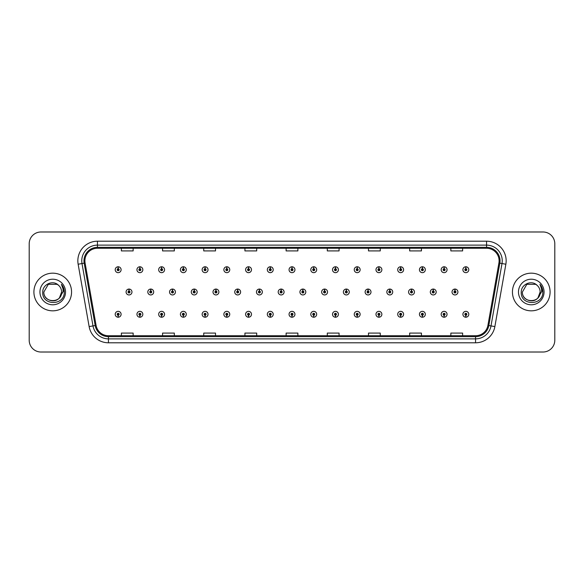 <?xml version="1.0" encoding="UTF-8"?>
<svg xmlns="http://www.w3.org/2000/svg" width="584" height="584" viewBox="0 0 584 584"><rect width="100%" height="100%" fill="white"/><g stroke="black" fill="none" stroke-linecap="round" stroke-linejoin="round"><path stroke-width="0.88" d="M139.846 315.258L139.758 317.221A2.942 2.942 0 0 0 140.021 317.221L139.934 315.258A0.978 0.978 0 0 0 140.868 314.28A0.978 0.978 0 0 0 139.89 313.301A0.978 0.978 0 0 0 138.912 314.28A0.978 0.978 0 0 0 139.846 315.258L139.875 314.674A0.394 0.394 0 0 1 139.496 314.28A0.394 0.394 0 0 1 139.89 313.885A0.394 0.394 0 0 1 140.284 314.28A0.394 0.394 0 0 1 139.905 314.674L139.934 315.258M161.578 315.258L161.491 317.221A2.942 2.942 0 0 0 161.746 317.221L161.666 315.258A0.978 0.978 0 0 0 162.6 314.28A0.978 0.978 0 0 0 161.622 313.301A0.978 0.978 0 0 0 160.637 314.28A0.978 0.978 0 0 0 161.578 315.258L161.6 314.674A0.394 0.394 0 0 1 161.228 314.28A0.394 0.394 0 0 1 161.622 313.885A0.394 0.394 0 0 1 162.009 314.28A0.394 0.394 0 0 1 161.637 314.674L161.666 315.258M183.31 315.258L183.223 317.221A2.942 2.942 0 0 0 183.478 317.221L183.391 315.258A0.978 0.978 0 0 0 184.332 314.28A0.978 0.978 0 0 0 183.347 313.301A0.978 0.978 0 0 0 182.369 314.28A0.978 0.978 0 0 0 183.31 315.258L183.332 314.674A0.394 0.394 0 0 1 182.96 314.28A0.394 0.394 0 0 1 183.347 313.885A0.394 0.394 0 0 1 183.741 314.28A0.394 0.394 0 0 1 183.369 314.674L183.391 315.258M205.035 315.258L204.955 317.221A2.942 2.942 0 0 0 205.21 317.221L205.123 315.258A0.978 0.978 0 0 0 206.057 314.28A0.978 0.978 0 0 0 205.079 313.301A0.978 0.978 0 0 0 204.101 314.28A0.978 0.978 0 0 0 205.035 315.258L205.064 314.674A0.394 0.394 0 0 1 204.685 314.28A0.394 0.394 0 0 1 205.079 313.885A0.394 0.394 0 0 1 205.473 314.28A0.394 0.394 0 0 1 205.093 314.674L205.123 315.258M226.767 315.258L226.68 317.221A2.942 2.942 0 0 0 226.935 317.221L226.855 315.258A0.978 0.978 0 0 0 227.789 314.28A0.978 0.978 0 0 0 226.811 313.301A0.978 0.978 0 0 0 225.833 314.28A0.978 0.978 0 0 0 226.767 315.258L226.796 314.674A0.394 0.394 0 0 1 226.417 314.28A0.394 0.394 0 0 1 226.811 313.885A0.394 0.394 0 0 1 227.205 314.28A0.394 0.394 0 0 1 226.826 314.674L226.855 315.258M248.499 315.258L248.412 317.221A2.942 2.942 0 0 0 248.667 317.221L248.58 315.258A0.978 0.978 0 0 0 249.521 314.28A0.978 0.978 0 0 0 248.543 313.301A0.978 0.978 0 0 0 247.558 314.28A0.978 0.978 0 0 0 248.499 315.258L248.521 314.674A0.394 0.394 0 0 1 248.149 314.28A0.394 0.394 0 0 1 248.543 313.885A0.394 0.394 0 0 1 248.93 314.28A0.394 0.394 0 0 1 248.558 314.674L248.58 315.258M270.224 315.258L270.144 317.221A2.942 2.942 0 0 0 270.399 317.221L270.312 315.258A0.978 0.978 0 0 0 271.253 314.28A0.978 0.978 0 0 0 270.268 313.301A0.978 0.978 0 0 0 269.29 314.28A0.978 0.978 0 0 0 270.224 315.258L270.253 314.674A0.394 0.394 0 0 1 269.881 314.28A0.394 0.394 0 0 1 270.268 313.885A0.394 0.394 0 0 1 270.662 314.28A0.394 0.394 0 0 1 270.29 314.674L270.312 315.258M291.956 315.258L291.869 317.221A2.942 2.942 0 0 0 292.131 317.221L292.044 315.258A0.978 0.978 0 0 0 292.978 314.28A0.978 0.978 0 0 0 292 313.301A0.978 0.978 0 0 0 291.022 314.28A0.978 0.978 0 0 0 291.956 315.258L291.985 314.674A0.394 0.394 0 0 1 291.606 314.28A0.394 0.394 0 0 1 292 313.885A0.394 0.394 0 0 1 292.394 314.28A0.394 0.394 0 0 1 292.015 314.674L292.044 315.258M313.688 315.258L313.601 317.221A2.942 2.942 0 0 0 313.856 317.221L313.776 315.258A0.978 0.978 0 0 0 314.71 314.28A0.978 0.978 0 0 0 313.732 313.301A0.978 0.978 0 0 0 312.747 314.28A0.978 0.978 0 0 0 313.688 315.258L313.71 314.674A0.394 0.394 0 0 1 313.338 314.28A0.394 0.394 0 0 1 313.732 313.885A0.394 0.394 0 0 1 314.119 314.28A0.394 0.394 0 0 1 313.747 314.674L313.776 315.258M335.42 315.258L335.333 317.221A2.942 2.942 0 0 0 335.588 317.221L335.501 315.258A0.978 0.978 0 0 0 336.442 314.28A0.978 0.978 0 0 0 335.457 313.301A0.978 0.978 0 0 0 334.479 314.28A0.978 0.978 0 0 0 335.42 315.258L335.442 314.674A0.394 0.394 0 0 1 335.07 314.28A0.394 0.394 0 0 1 335.457 313.885A0.394 0.394 0 0 1 335.851 314.28A0.394 0.394 0 0 1 335.479 314.674L335.501 315.258M357.145 315.258L357.065 317.221A2.942 2.942 0 0 0 357.32 317.221L357.233 315.258A0.978 0.978 0 0 0 358.167 314.28A0.978 0.978 0 0 0 357.189 313.301A0.978 0.978 0 0 0 356.211 314.28A0.978 0.978 0 0 0 357.145 315.258L357.174 314.674A0.394 0.394 0 0 1 356.795 314.28A0.394 0.394 0 0 1 357.189 313.885A0.394 0.394 0 0 1 357.583 314.28A0.394 0.394 0 0 1 357.204 314.674L357.233 315.258M378.877 315.258L378.79 317.221A2.942 2.942 0 0 0 379.045 317.221L378.965 315.258A0.978 0.978 0 0 0 379.899 314.28A0.978 0.978 0 0 0 378.921 313.301A0.978 0.978 0 0 0 377.943 314.28A0.978 0.978 0 0 0 378.877 315.258L378.906 314.674A0.394 0.394 0 0 1 378.527 314.28A0.394 0.394 0 0 1 378.921 313.885A0.394 0.394 0 0 1 379.315 314.28A0.394 0.394 0 0 1 378.936 314.674L378.965 315.258M400.609 315.258L400.522 317.221A2.942 2.942 0 0 0 400.777 317.221L400.69 315.258A0.978 0.978 0 0 0 401.631 314.28A0.978 0.978 0 0 0 400.653 313.301A0.978 0.978 0 0 0 399.668 314.28A0.978 0.978 0 0 0 400.609 315.258L400.631 314.674A0.394 0.394 0 0 1 400.259 314.28A0.394 0.394 0 0 1 400.653 313.885A0.394 0.394 0 0 1 401.04 314.28A0.394 0.394 0 0 1 400.668 314.674L400.69 315.258M422.334 315.258L422.254 317.221A2.942 2.942 0 0 0 422.509 317.221L422.422 315.258A0.978 0.978 0 0 0 423.364 314.28A0.978 0.978 0 0 0 422.378 313.301A0.978 0.978 0 0 0 421.4 314.28A0.978 0.978 0 0 0 422.334 315.258L422.363 314.674A0.394 0.394 0 0 1 421.991 314.28A0.394 0.394 0 0 1 422.378 313.885A0.394 0.394 0 0 1 422.772 314.28A0.394 0.394 0 0 1 422.4 314.674L422.422 315.258M444.066 315.258L443.979 317.221A2.942 2.942 0 0 0 444.241 317.221L444.154 315.258A0.978 0.978 0 0 0 445.088 314.28A0.978 0.978 0 0 0 444.11 313.301A0.978 0.978 0 0 0 443.132 314.28A0.978 0.978 0 0 0 444.066 315.258L444.096 314.674A0.394 0.394 0 0 1 443.716 314.28A0.394 0.394 0 0 1 444.11 313.885A0.394 0.394 0 0 1 444.504 314.28A0.394 0.394 0 0 1 444.125 314.674L444.154 315.258M465.798 315.258L465.711 317.221A2.942 2.942 0 0 0 465.966 317.221L465.886 315.258A0.978 0.978 0 0 0 466.82 314.28A0.978 0.978 0 0 0 465.842 313.301A0.978 0.978 0 0 0 464.857 314.28A0.978 0.978 0 0 0 465.798 315.258L465.82 314.674A0.394 0.394 0 0 1 465.448 314.28A0.394 0.394 0 0 1 465.842 313.885A0.394 0.394 0 0 1 466.229 314.28A0.394 0.394 0 0 1 465.857 314.674L465.886 315.258M118.114 315.258L118.034 317.221A2.942 2.942 0 0 0 118.289 317.221L118.202 315.258A0.978 0.978 0 0 0 119.143 314.28A0.978 0.978 0 0 0 118.158 313.301A0.978 0.978 0 0 0 117.18 314.28A0.978 0.978 0 0 0 118.114 315.258L118.143 314.674A0.394 0.394 0 0 1 117.771 314.28A0.394 0.394 0 0 1 118.158 313.885A0.394 0.394 0 0 1 118.552 314.28A0.394 0.394 0 0 1 118.18 314.674L118.202 315.258M150.796 291.022L150.884 289.058A2.942 2.942 0 0 0 150.628 289.058L150.708 291.022A0.978 0.978 0 0 0 149.774 292A0.978 0.978 0 0 0 150.752 292.978A0.978 0.978 0 0 0 151.738 292A0.978 0.978 0 0 0 150.796 291.022L150.774 291.606A0.394 0.394 0 0 1 151.147 292A0.394 0.394 0 0 1 150.752 292.394A0.394 0.394 0 0 1 150.365 292A0.394 0.394 0 0 1 150.738 291.606L150.708 291.022M172.528 291.022L172.616 289.058A2.942 2.942 0 0 0 172.353 289.058L172.441 291.022A0.978 0.978 0 0 0 171.506 292A0.978 0.978 0 0 0 172.484 292.978A0.978 0.978 0 0 0 173.463 292A0.978 0.978 0 0 0 172.528 291.022L172.499 291.606A0.394 0.394 0 0 1 172.879 292A0.394 0.394 0 0 1 172.484 292.394A0.394 0.394 0 0 1 172.09 292A0.394 0.394 0 0 1 172.47 291.606L172.441 291.022M194.26 291.022L194.341 289.058A2.942 2.942 0 0 0 194.085 289.058L194.173 291.022A0.978 0.978 0 0 0 193.231 292A0.978 0.978 0 0 0 194.216 292.978A0.978 0.978 0 0 0 195.195 292A0.978 0.978 0 0 0 194.26 291.022L194.231 291.606A0.394 0.394 0 0 1 194.611 292A0.394 0.394 0 0 1 194.216 292.394A0.394 0.394 0 0 1 193.822 292A0.394 0.394 0 0 1 194.195 291.606L194.173 291.022M215.985 291.022L216.073 289.058A2.942 2.942 0 0 0 215.817 289.058L215.905 291.022A0.978 0.978 0 0 0 214.963 292A0.978 0.978 0 0 0 215.941 292.978A0.978 0.978 0 0 0 216.927 292A0.978 0.978 0 0 0 215.985 291.022L215.963 291.606A0.394 0.394 0 0 1 216.336 292A0.394 0.394 0 0 1 215.941 292.394A0.394 0.394 0 0 1 215.554 292A0.394 0.394 0 0 1 215.927 291.606L215.905 291.022M237.717 291.022L237.805 289.058A2.942 2.942 0 0 0 237.549 289.058L237.63 291.022A0.978 0.978 0 0 0 236.695 292A0.978 0.978 0 0 0 237.673 292.978A0.978 0.978 0 0 0 238.659 292A0.978 0.978 0 0 0 237.717 291.022L237.695 291.606A0.394 0.394 0 0 1 238.068 292A0.394 0.394 0 0 1 237.673 292.394A0.394 0.394 0 0 1 237.279 292A0.394 0.394 0 0 1 237.659 291.606L237.63 291.022M259.449 291.022L259.537 289.058A2.942 2.942 0 0 0 259.274 289.058L259.362 291.022A0.978 0.978 0 0 0 258.427 292A0.978 0.978 0 0 0 259.406 292.978A0.978 0.978 0 0 0 260.384 292A0.978 0.978 0 0 0 259.449 291.022L259.42 291.606A0.394 0.394 0 0 1 259.8 292A0.394 0.394 0 0 1 259.406 292.394A0.394 0.394 0 0 1 259.011 292A0.394 0.394 0 0 1 259.391 291.606L259.362 291.022M281.181 291.022L281.262 289.058A2.942 2.942 0 0 0 281.006 289.058L281.094 291.022A0.978 0.978 0 0 0 280.152 292A0.978 0.978 0 0 0 281.138 292.978A0.978 0.978 0 0 0 282.116 292A0.978 0.978 0 0 0 281.181 291.022L281.152 291.606A0.394 0.394 0 0 1 281.524 292A0.394 0.394 0 0 1 281.138 292.394A0.394 0.394 0 0 1 280.743 292A0.394 0.394 0 0 1 281.116 291.606L281.094 291.022M302.906 291.022L302.994 289.058A2.942 2.942 0 0 0 302.738 289.058L302.819 291.022A0.978 0.978 0 0 0 301.884 292A0.978 0.978 0 0 0 302.862 292.978A0.978 0.978 0 0 0 303.848 292A0.978 0.978 0 0 0 302.906 291.022L302.884 291.606A0.394 0.394 0 0 1 303.257 292A0.394 0.394 0 0 1 302.862 292.394A0.394 0.394 0 0 1 302.476 292A0.394 0.394 0 0 1 302.848 291.606L302.819 291.022M324.638 291.022L324.726 289.058A2.942 2.942 0 0 0 324.463 289.058L324.551 291.022A0.978 0.978 0 0 0 323.616 292A0.978 0.978 0 0 0 324.594 292.978A0.978 0.978 0 0 0 325.573 292A0.978 0.978 0 0 0 324.638 291.022L324.609 291.606A0.394 0.394 0 0 1 324.989 292A0.394 0.394 0 0 1 324.594 292.394A0.394 0.394 0 0 1 324.2 292A0.394 0.394 0 0 1 324.58 291.606L324.551 291.022M346.37 291.022L346.451 289.058A2.942 2.942 0 0 0 346.195 289.058L346.283 291.022A0.978 0.978 0 0 0 345.341 292A0.978 0.978 0 0 0 346.327 292.978A0.978 0.978 0 0 0 347.305 292A0.978 0.978 0 0 0 346.37 291.022L346.341 291.606A0.394 0.394 0 0 1 346.721 292A0.394 0.394 0 0 1 346.327 292.394A0.394 0.394 0 0 1 345.932 292A0.394 0.394 0 0 1 346.305 291.606L346.283 291.022M368.095 291.022L368.183 289.058A2.942 2.942 0 0 0 367.927 289.058L368.015 291.022A0.978 0.978 0 0 0 367.073 292A0.978 0.978 0 0 0 368.059 292.978A0.978 0.978 0 0 0 369.037 292A0.978 0.978 0 0 0 368.095 291.022L368.073 291.606A0.394 0.394 0 0 1 368.446 292A0.394 0.394 0 0 1 368.059 292.394A0.394 0.394 0 0 1 367.664 292A0.394 0.394 0 0 1 368.037 291.606L368.015 291.022M389.827 291.022L389.915 289.058A2.942 2.942 0 0 0 389.659 289.058L389.74 291.022A0.978 0.978 0 0 0 388.805 292A0.978 0.978 0 0 0 389.784 292.978A0.978 0.978 0 0 0 390.769 292A0.978 0.978 0 0 0 389.827 291.022L389.805 291.606A0.394 0.394 0 0 1 390.178 292A0.394 0.394 0 0 1 389.784 292.394A0.394 0.394 0 0 1 389.389 292A0.394 0.394 0 0 1 389.769 291.606L389.74 291.022M411.559 291.022L411.647 289.058A2.942 2.942 0 0 0 411.384 289.058L411.472 291.022A0.978 0.978 0 0 0 410.537 292A0.978 0.978 0 0 0 411.516 292.978A0.978 0.978 0 0 0 412.494 292A0.978 0.978 0 0 0 411.559 291.022L411.53 291.606A0.394 0.394 0 0 1 411.91 292A0.394 0.394 0 0 1 411.516 292.394A0.394 0.394 0 0 1 411.121 292A0.394 0.394 0 0 1 411.501 291.606L411.472 291.022M433.291 291.022L433.372 289.058A2.942 2.942 0 0 0 433.116 289.058L433.204 291.022A0.978 0.978 0 0 0 432.262 292A0.978 0.978 0 0 0 433.248 292.978A0.978 0.978 0 0 0 434.226 292A0.978 0.978 0 0 0 433.291 291.022L433.262 291.606A0.394 0.394 0 0 1 433.635 292A0.394 0.394 0 0 1 433.248 292.394A0.394 0.394 0 0 1 432.853 292A0.394 0.394 0 0 1 433.226 291.606L433.204 291.022M455.016 291.022L455.104 289.058A2.942 2.942 0 0 0 454.848 289.058L454.936 291.022A0.978 0.978 0 0 0 453.994 292A0.978 0.978 0 0 0 454.972 292.978A0.978 0.978 0 0 0 455.958 292A0.978 0.978 0 0 0 455.016 291.022L454.994 291.606A0.394 0.394 0 0 1 455.367 292A0.394 0.394 0 0 1 454.972 292.394A0.394 0.394 0 0 1 454.586 292A0.394 0.394 0 0 1 454.958 291.606L454.936 291.022M129.064 291.022L129.152 289.058A2.942 2.942 0 0 0 128.896 289.058L128.984 291.022A0.978 0.978 0 0 0 128.042 292A0.978 0.978 0 0 0 129.028 292.978A0.978 0.978 0 0 0 130.006 292A0.978 0.978 0 0 0 129.064 291.022L129.042 291.606A0.394 0.394 0 0 1 129.414 292A0.394 0.394 0 0 1 129.028 292.394A0.394 0.394 0 0 1 128.633 292A0.394 0.394 0 0 1 129.006 291.606L128.984 291.022M139.934 268.742L140.021 266.779A2.942 2.942 0 0 0 139.758 266.779L139.846 268.742A0.978 0.978 0 0 0 138.912 269.72A0.978 0.978 0 0 0 139.89 270.699A0.978 0.978 0 0 0 140.868 269.72A0.978 0.978 0 0 0 139.934 268.742L139.905 269.326A0.394 0.394 0 0 1 140.284 269.72A0.394 0.394 0 0 1 139.89 270.115A0.394 0.394 0 0 1 139.496 269.72A0.394 0.394 0 0 1 139.875 269.326L139.846 268.742M161.666 268.742L161.746 266.779A2.942 2.942 0 0 0 161.491 266.779L161.578 268.742A0.978 0.978 0 0 0 160.637 269.72A0.978 0.978 0 0 0 161.622 270.699A0.978 0.978 0 0 0 162.6 269.72A0.978 0.978 0 0 0 161.666 268.742L161.637 269.326A0.394 0.394 0 0 1 162.009 269.72A0.394 0.394 0 0 1 161.622 270.115A0.394 0.394 0 0 1 161.228 269.72A0.394 0.394 0 0 1 161.6 269.326L161.578 268.742M183.391 268.742L183.478 266.779A2.942 2.942 0 0 0 183.223 266.779L183.31 268.742A0.978 0.978 0 0 0 182.369 269.72A0.978 0.978 0 0 0 183.347 270.699A0.978 0.978 0 0 0 184.332 269.72A0.978 0.978 0 0 0 183.391 268.742L183.369 269.326A0.394 0.394 0 0 1 183.741 269.72A0.394 0.394 0 0 1 183.347 270.115A0.394 0.394 0 0 1 182.96 269.72A0.394 0.394 0 0 1 183.332 269.326L183.31 268.742M205.123 268.742L205.21 266.779A2.942 2.942 0 0 0 204.955 266.779L205.035 268.742A0.978 0.978 0 0 0 204.101 269.72A0.978 0.978 0 0 0 205.079 270.699A0.978 0.978 0 0 0 206.057 269.72A0.978 0.978 0 0 0 205.123 268.742L205.093 269.326A0.394 0.394 0 0 1 205.473 269.72A0.394 0.394 0 0 1 205.079 270.115A0.394 0.394 0 0 1 204.685 269.72A0.394 0.394 0 0 1 205.064 269.326L205.035 268.742M226.855 268.742L226.935 266.779A2.942 2.942 0 0 0 226.68 266.779L226.767 268.742A0.978 0.978 0 0 0 225.833 269.72A0.978 0.978 0 0 0 226.811 270.699A0.978 0.978 0 0 0 227.789 269.72A0.978 0.978 0 0 0 226.855 268.742L226.826 269.326A0.394 0.394 0 0 1 227.205 269.72A0.394 0.394 0 0 1 226.811 270.115A0.394 0.394 0 0 1 226.417 269.72A0.394 0.394 0 0 1 226.796 269.326L226.767 268.742M248.58 268.742L248.667 266.779A2.942 2.942 0 0 0 248.412 266.779L248.499 268.742A0.978 0.978 0 0 0 247.558 269.72A0.978 0.978 0 0 0 248.543 270.699A0.978 0.978 0 0 0 249.521 269.72A0.978 0.978 0 0 0 248.58 268.742L248.558 269.326A0.394 0.394 0 0 1 248.93 269.72A0.394 0.394 0 0 1 248.543 270.115A0.394 0.394 0 0 1 248.149 269.72A0.394 0.394 0 0 1 248.521 269.326L248.499 268.742M270.312 268.742L270.399 266.779A2.942 2.942 0 0 0 270.144 266.779L270.224 268.742A0.978 0.978 0 0 0 269.29 269.72A0.978 0.978 0 0 0 270.268 270.699A0.978 0.978 0 0 0 271.253 269.72A0.978 0.978 0 0 0 270.312 268.742L270.29 269.326A0.394 0.394 0 0 1 270.662 269.72A0.394 0.394 0 0 1 270.268 270.115A0.394 0.394 0 0 1 269.881 269.72A0.394 0.394 0 0 1 270.253 269.326L270.224 268.742M292.044 268.742L292.131 266.779A2.942 2.942 0 0 0 291.869 266.779L291.956 268.742A0.978 0.978 0 0 0 291.022 269.72A0.978 0.978 0 0 0 292 270.699A0.978 0.978 0 0 0 292.978 269.72A0.978 0.978 0 0 0 292.044 268.742L292.015 269.326A0.394 0.394 0 0 1 292.394 269.72A0.394 0.394 0 0 1 292 270.115A0.394 0.394 0 0 1 291.606 269.72A0.394 0.394 0 0 1 291.985 269.326L291.956 268.742M313.776 268.742L313.856 266.779A2.942 2.942 0 0 0 313.601 266.779L313.688 268.742A0.978 0.978 0 0 0 312.747 269.72A0.978 0.978 0 0 0 313.732 270.699A0.978 0.978 0 0 0 314.71 269.72A0.978 0.978 0 0 0 313.776 268.742L313.747 269.326A0.394 0.394 0 0 1 314.119 269.72A0.394 0.394 0 0 1 313.732 270.115A0.394 0.394 0 0 1 313.338 269.72A0.394 0.394 0 0 1 313.71 269.326L313.688 268.742M335.501 268.742L335.588 266.779A2.942 2.942 0 0 0 335.333 266.779L335.42 268.742A0.978 0.978 0 0 0 334.479 269.72A0.978 0.978 0 0 0 335.457 270.699A0.978 0.978 0 0 0 336.442 269.72A0.978 0.978 0 0 0 335.501 268.742L335.479 269.326A0.394 0.394 0 0 1 335.851 269.72A0.394 0.394 0 0 1 335.457 270.115A0.394 0.394 0 0 1 335.07 269.72A0.394 0.394 0 0 1 335.442 269.326L335.42 268.742M357.233 268.742L357.32 266.779A2.942 2.942 0 0 0 357.065 266.779L357.145 268.742A0.978 0.978 0 0 0 356.211 269.72A0.978 0.978 0 0 0 357.189 270.699A0.978 0.978 0 0 0 358.167 269.72A0.978 0.978 0 0 0 357.233 268.742L357.204 269.326A0.394 0.394 0 0 1 357.583 269.72A0.394 0.394 0 0 1 357.189 270.115A0.394 0.394 0 0 1 356.795 269.72A0.394 0.394 0 0 1 357.174 269.326L357.145 268.742M378.965 268.742L379.045 266.779A2.942 2.942 0 0 0 378.79 266.779L378.877 268.742A0.978 0.978 0 0 0 377.943 269.72A0.978 0.978 0 0 0 378.921 270.699A0.978 0.978 0 0 0 379.899 269.72A0.978 0.978 0 0 0 378.965 268.742L378.936 269.326A0.394 0.394 0 0 1 379.315 269.72A0.394 0.394 0 0 1 378.921 270.115A0.394 0.394 0 0 1 378.527 269.72A0.394 0.394 0 0 1 378.906 269.326L378.877 268.742M400.69 268.742L400.777 266.779A2.942 2.942 0 0 0 400.522 266.779L400.609 268.742A0.978 0.978 0 0 0 399.668 269.72A0.978 0.978 0 0 0 400.653 270.699A0.978 0.978 0 0 0 401.631 269.72A0.978 0.978 0 0 0 400.69 268.742L400.668 269.326A0.394 0.394 0 0 1 401.04 269.72A0.394 0.394 0 0 1 400.653 270.115A0.394 0.394 0 0 1 400.259 269.72A0.394 0.394 0 0 1 400.631 269.326L400.609 268.742M422.422 268.742L422.509 266.779A2.942 2.942 0 0 0 422.254 266.779L422.334 268.742A0.978 0.978 0 0 0 421.4 269.72A0.978 0.978 0 0 0 422.378 270.699A0.978 0.978 0 0 0 423.364 269.72A0.978 0.978 0 0 0 422.422 268.742L422.4 269.326A0.394 0.394 0 0 1 422.772 269.72A0.394 0.394 0 0 1 422.378 270.115A0.394 0.394 0 0 1 421.991 269.72A0.394 0.394 0 0 1 422.363 269.326L422.334 268.742M444.154 268.742L444.241 266.779A2.942 2.942 0 0 0 443.979 266.779L444.066 268.742A0.978 0.978 0 0 0 443.132 269.72A0.978 0.978 0 0 0 444.11 270.699A0.978 0.978 0 0 0 445.088 269.72A0.978 0.978 0 0 0 444.154 268.742L444.125 269.326A0.394 0.394 0 0 1 444.504 269.72A0.394 0.394 0 0 1 444.11 270.115A0.394 0.394 0 0 1 443.716 269.72A0.394 0.394 0 0 1 444.096 269.326L444.066 268.742M465.886 268.742L465.966 266.779A2.942 2.942 0 0 0 465.711 266.779L465.798 268.742A0.978 0.978 0 0 0 464.857 269.72A0.978 0.978 0 0 0 465.842 270.699A0.978 0.978 0 0 0 466.82 269.72A0.978 0.978 0 0 0 465.886 268.742L465.857 269.326A0.394 0.394 0 0 1 466.229 269.72A0.394 0.394 0 0 1 465.842 270.115A0.394 0.394 0 0 1 465.448 269.72A0.394 0.394 0 0 1 465.82 269.326L465.798 268.742M118.202 268.742L118.289 266.779A2.942 2.942 0 0 0 118.034 266.779L118.114 268.742A0.978 0.978 0 0 0 117.18 269.72A0.978 0.978 0 0 0 118.158 270.699A0.978 0.978 0 0 0 119.143 269.72A0.978 0.978 0 0 0 118.202 268.742L118.18 269.326A0.394 0.394 0 0 1 118.552 269.72A0.394 0.394 0 0 1 118.158 270.115A0.394 0.394 0 0 1 117.771 269.72A0.394 0.394 0 0 1 118.143 269.326L118.114 268.742M33.909 292A18.827 18.827 0 0 0 52.735 310.827A18.827 18.827 0 0 0 71.562 292A18.827 18.827 0 0 0 52.735 273.173A18.827 18.827 0 0 0 33.909 292A18.827 18.827 0 0 0 52.735 310.827A18.827 18.827 0 0 0 71.562 292A18.827 18.827 0 0 0 52.735 273.173A18.827 18.827 0 0 0 33.909 292M512.438 292A18.827 18.827 0 0 0 531.265 310.827A18.827 18.827 0 0 0 550.091 292A18.827 18.827 0 0 0 531.265 273.173A18.827 18.827 0 0 0 512.438 292A18.827 18.827 0 0 0 531.265 310.827A18.827 18.827 0 0 0 550.091 292A18.827 18.827 0 0 0 531.265 273.173A18.827 18.827 0 0 0 512.438 292M84.899 260.814A12.549 12.549 0 0 1 97.448 248.266L486.552 248.266A12.549 12.549 0 0 1 498.911 262.997L487.917 325.361A12.549 12.549 0 0 1 475.551 335.734L108.449 335.734A12.549 12.549 0 0 1 96.083 325.361L85.089 262.997A12.549 12.549 0 0 1 84.899 260.814M83.972 260.814A13.476 13.476 0 0 0 84.176 263.158L95.177 325.522A13.476 13.476 0 0 0 108.449 336.661L475.551 336.661A13.476 13.476 0 0 0 488.823 325.522L499.824 263.158A13.476 13.476 0 0 0 486.552 247.339L97.448 247.339A13.476 13.476 0 0 0 83.972 260.814M78.139 264.224A19.615 19.615 0 0 1 97.448 241.207L486.552 241.207A19.615 19.615 0 0 1 505.861 264.224L494.867 326.587A19.615 19.615 0 0 1 475.551 342.793L108.449 342.793A19.615 19.615 0 0 1 89.133 326.587L78.139 264.224L82.001 263.545A15.688 15.688 0 0 1 97.448 245.127L486.552 245.127A15.688 15.688 0 0 1 501.999 263.545L491.005 325.909A15.688 15.688 0 0 1 475.551 338.873L108.449 338.873A15.688 15.688 0 0 1 92.995 325.909L82.001 263.545A15.688 15.688 0 0 1 81.76 260.814M554.8 243.754A11.768 11.768 0 0 0 543.032 231.987L40.968 231.987A11.768 11.768 0 0 0 29.2 243.754L29.2 340.246A11.768 11.768 0 0 0 40.968 352.013L543.032 352.013A11.768 11.768 0 0 0 554.8 340.246L554.8 243.754L554.8 340.246M286.116 248.266L286.116 250.923L297.884 250.923L297.884 248.266M244.93 248.266L244.93 250.923L256.697 250.923L256.697 248.266M203.743 248.266L203.743 250.923L215.511 250.923L215.511 248.266M162.564 248.266L162.564 250.923L174.331 250.923L174.331 248.266M121.377 248.266L121.377 250.923L133.145 250.923L133.145 248.266M327.303 248.266L327.303 250.923L339.07 250.923L339.07 248.266M368.489 248.266L368.489 250.923L380.257 250.923L380.257 248.266M409.669 248.266L409.669 250.923L421.436 250.923L421.436 248.266M450.855 248.266L450.855 250.923L462.623 250.923L462.623 248.266M297.884 335.734L297.884 333.077L286.116 333.077L286.116 335.734M256.697 335.734L256.697 333.077L244.93 333.077L244.93 335.734M215.511 335.734L215.511 333.077L203.743 333.077L203.743 335.734M174.331 335.734L174.331 333.077L162.564 333.077L162.564 335.734M133.145 335.734L133.145 333.077L121.377 333.077L121.377 335.734M339.07 335.734L339.07 333.077L327.303 333.077L327.303 335.734M380.257 335.734L380.257 333.077L368.489 333.077L368.489 335.734M421.436 335.734L421.436 333.077L409.669 333.077L409.669 335.734M462.623 335.734L462.623 333.077L450.855 333.077L450.855 335.734M29.2 243.754L29.2 340.246M543.032 231.987L40.968 231.987M40.968 352.013L543.032 352.013M121.1 269.72A2.942 2.942 0 0 0 118.289 266.779A2.942 2.942 0 0 1 121.1 269.72A2.942 2.942 0 0 1 118.158 272.662A2.942 2.942 0 0 1 115.216 269.72A2.942 2.942 0 0 1 118.034 266.779M131.969 292A2.942 2.942 0 0 0 129.152 289.058A2.942 2.942 0 0 1 131.969 292A2.942 2.942 0 0 1 129.028 294.942A2.942 2.942 0 0 1 126.086 292A2.942 2.942 0 0 1 128.896 289.058M115.216 314.28A2.942 2.942 0 0 0 118.034 317.221A2.942 2.942 0 0 1 115.216 314.28A2.942 2.942 0 0 1 118.158 311.338A2.942 2.942 0 0 1 121.1 314.28A2.942 2.942 0 0 1 118.289 317.221M142.832 269.72A2.942 2.942 0 0 0 140.021 266.779A2.942 2.942 0 0 1 142.832 269.72A2.942 2.942 0 0 1 139.89 272.662A2.942 2.942 0 0 1 136.948 269.72A2.942 2.942 0 0 1 139.758 266.779M164.564 269.72A2.942 2.942 0 0 0 161.746 266.779A2.942 2.942 0 0 1 164.564 269.72A2.942 2.942 0 0 1 161.622 272.662A2.942 2.942 0 0 1 158.68 269.72A2.942 2.942 0 0 1 161.491 266.779M186.289 269.72A2.942 2.942 0 0 0 183.478 266.779A2.942 2.942 0 0 1 186.289 269.72A2.942 2.942 0 0 1 183.347 272.662A2.942 2.942 0 0 1 180.405 269.72A2.942 2.942 0 0 1 183.223 266.779L183.288 268.348M208.021 269.72A2.942 2.942 0 0 0 205.21 266.779A2.942 2.942 0 0 1 208.021 269.72A2.942 2.942 0 0 1 205.079 272.662A2.942 2.942 0 0 1 202.137 269.72A2.942 2.942 0 0 1 204.955 266.779L205.02 268.348M153.694 292A2.942 2.942 0 0 0 150.884 289.058A2.942 2.942 0 0 1 153.694 292A2.942 2.942 0 0 1 150.752 294.942A2.942 2.942 0 0 1 147.81 292A2.942 2.942 0 0 1 150.628 289.058M175.426 292A2.942 2.942 0 0 0 172.616 289.058A2.942 2.942 0 0 1 175.426 292A2.942 2.942 0 0 1 172.484 294.942A2.942 2.942 0 0 1 169.542 292A2.942 2.942 0 0 1 172.353 289.058M197.158 292A2.942 2.942 0 0 0 194.341 289.058A2.942 2.942 0 0 1 197.158 292A2.942 2.942 0 0 1 194.216 294.942A2.942 2.942 0 0 1 191.275 292A2.942 2.942 0 0 1 194.085 289.058M59.51 297.723L61.605 292C62.145 303.439 43.325 303.439 43.866 292L48.304 284.32L57.166 284.32L58.546 285.299C53.1 279.597 42.625 284.298 42.727 292C41.727 305.688 63.919 306.045 64.276 292.664L64.298 292C64.262 289.095 63.298 286.54 61.393 284.335C62.838 286.715 63.349 289.27 62.926 292L59.531 297.694A8.87 8.87 0 0 0 61.605 292C62.145 303.439 43.325 303.439 43.866 292L48.304 284.32M59.531 297.694C54.823 304.06 43.406 299.986 43.866 292M61.605 292A8.87 8.87 0 0 0 58.546 285.299M39.946 292A12.79 12.79 0 0 0 52.735 304.79A12.79 12.79 0 0 0 65.525 292A12.79 12.79 0 0 0 52.735 279.21A12.79 12.79 0 0 0 39.946 292M61.393 284.335L64.291 292.336L63.751 288.496L64.291 292.336L63.751 288.496L64.291 292.336L61.481 284.437L64.291 292.336M540.134 292C540.674 303.439 521.855 303.439 522.395 292L526.834 284.32L535.696 284.32L537.076 285.299C531.63 279.597 521.154 284.298 521.256 292C520.256 305.688 542.448 306.045 542.813 292.664L542.828 292C542.799 289.095 541.828 286.54 539.923 284.335C541.375 286.715 541.879 289.27 541.456 292L538.061 297.694A8.87 8.87 0 0 0 540.134 292C540.674 303.439 521.855 303.439 522.395 292L526.834 284.32L535.696 284.32L537.076 285.299A8.87 8.87 0 0 1 540.134 292L538.039 297.723M538.061 297.694C533.353 304.06 521.935 299.986 522.395 292M518.475 292A12.79 12.79 0 0 0 531.265 304.79A12.79 12.79 0 0 0 544.054 292A12.79 12.79 0 0 0 531.265 279.21A12.79 12.79 0 0 0 518.475 292M539.923 284.335L542.821 292.336L542.288 288.496L542.828 292M542.821 292.336L540.098 284.532M229.753 269.72A2.942 2.942 0 0 0 226.935 266.779A2.942 2.942 0 0 1 229.753 269.72A2.942 2.942 0 0 1 226.811 272.662A2.942 2.942 0 0 1 223.869 269.72A2.942 2.942 0 0 1 226.68 266.779L226.753 268.348M251.485 269.72A2.942 2.942 0 0 0 248.667 266.779A2.942 2.942 0 0 1 251.485 269.72A2.942 2.942 0 0 1 248.543 272.662A2.942 2.942 0 0 1 245.601 269.72A2.942 2.942 0 0 1 248.412 266.779L248.477 268.348M273.21 269.72A2.942 2.942 0 0 0 270.399 266.779A2.942 2.942 0 0 1 273.21 269.72A2.942 2.942 0 0 1 270.268 272.662A2.942 2.942 0 0 1 267.326 269.72A2.942 2.942 0 0 1 270.144 266.779L270.209 268.348M218.883 292A2.942 2.942 0 0 0 216.073 289.058A2.942 2.942 0 0 1 218.883 292A2.942 2.942 0 0 1 215.941 294.942A2.942 2.942 0 0 1 213.007 292A2.942 2.942 0 0 1 215.817 289.058M240.615 292A2.942 2.942 0 0 0 237.805 289.058A2.942 2.942 0 0 1 240.615 292A2.942 2.942 0 0 1 237.673 294.942A2.942 2.942 0 0 1 234.732 292A2.942 2.942 0 0 1 237.549 289.058M262.347 292A2.942 2.942 0 0 0 259.537 289.058A2.942 2.942 0 0 1 262.347 292A2.942 2.942 0 0 1 259.406 294.942A2.942 2.942 0 0 1 256.464 292A2.942 2.942 0 0 1 259.274 289.058M294.942 269.72A2.942 2.942 0 0 0 292.131 266.779A2.942 2.942 0 0 1 294.942 269.72A2.942 2.942 0 0 1 292 272.662A2.942 2.942 0 0 1 289.058 269.72A2.942 2.942 0 0 1 291.869 266.779L291.942 268.348M316.674 269.72A2.942 2.942 0 0 0 313.856 266.779A2.942 2.942 0 0 1 316.674 269.72A2.942 2.942 0 0 1 313.732 272.662A2.942 2.942 0 0 1 310.79 269.72A2.942 2.942 0 0 1 313.601 266.779M338.399 269.72A2.942 2.942 0 0 0 335.588 266.779A2.942 2.942 0 0 1 338.399 269.72A2.942 2.942 0 0 1 335.457 272.662A2.942 2.942 0 0 1 332.515 269.72A2.942 2.942 0 0 1 335.333 266.779M360.131 269.72A2.942 2.942 0 0 0 357.32 266.779A2.942 2.942 0 0 1 360.131 269.72A2.942 2.942 0 0 1 357.189 272.662A2.942 2.942 0 0 1 354.247 269.72A2.942 2.942 0 0 1 357.065 266.779M381.863 269.72A2.942 2.942 0 0 0 379.045 266.779A2.942 2.942 0 0 1 381.863 269.72A2.942 2.942 0 0 1 378.921 272.662A2.942 2.942 0 0 1 375.979 269.72A2.942 2.942 0 0 1 378.79 266.779M284.079 292A2.942 2.942 0 0 0 281.262 289.058A2.942 2.942 0 0 1 284.079 292A2.942 2.942 0 0 1 281.138 294.942A2.942 2.942 0 0 1 278.196 292A2.942 2.942 0 0 1 281.006 289.058M305.804 292A2.942 2.942 0 0 0 302.994 289.058A2.942 2.942 0 0 1 305.804 292A2.942 2.942 0 0 1 302.862 294.942A2.942 2.942 0 0 1 299.921 292A2.942 2.942 0 0 1 302.738 289.058M327.536 292A2.942 2.942 0 0 0 324.726 289.058A2.942 2.942 0 0 1 327.536 292A2.942 2.942 0 0 1 324.594 294.942A2.942 2.942 0 0 1 321.653 292A2.942 2.942 0 0 1 324.463 289.058M349.268 292A2.942 2.942 0 0 0 346.451 289.058A2.942 2.942 0 0 1 349.268 292A2.942 2.942 0 0 1 346.327 294.942A2.942 2.942 0 0 1 343.385 292A2.942 2.942 0 0 1 346.195 289.058M370.993 292A2.942 2.942 0 0 0 368.183 289.058A2.942 2.942 0 0 1 370.993 292A2.942 2.942 0 0 1 368.059 294.942A2.942 2.942 0 0 1 365.117 292A2.942 2.942 0 0 1 367.927 289.058M403.595 269.72A2.942 2.942 0 0 0 400.777 266.779A2.942 2.942 0 0 1 403.595 269.72A2.942 2.942 0 0 1 400.653 272.662A2.942 2.942 0 0 1 397.711 269.72A2.942 2.942 0 0 1 400.522 266.779M425.32 269.72A2.942 2.942 0 0 0 422.509 266.779A2.942 2.942 0 0 1 425.32 269.72A2.942 2.942 0 0 1 422.378 272.662A2.942 2.942 0 0 1 419.436 269.72A2.942 2.942 0 0 1 422.254 266.779M447.052 269.72A2.942 2.942 0 0 0 444.241 266.779A2.942 2.942 0 0 1 447.052 269.72A2.942 2.942 0 0 1 444.11 272.662A2.942 2.942 0 0 1 441.168 269.72A2.942 2.942 0 0 1 443.979 266.779M468.784 269.72A2.942 2.942 0 0 0 465.966 266.779A2.942 2.942 0 0 1 468.784 269.72A2.942 2.942 0 0 1 465.842 272.662A2.942 2.942 0 0 1 462.9 269.72A2.942 2.942 0 0 1 465.711 266.779M392.725 292A2.942 2.942 0 0 0 389.915 289.058A2.942 2.942 0 0 1 392.725 292A2.942 2.942 0 0 1 389.784 294.942A2.942 2.942 0 0 1 386.842 292A2.942 2.942 0 0 1 389.659 289.058M414.457 292A2.942 2.942 0 0 0 411.647 289.058A2.942 2.942 0 0 1 414.457 292A2.942 2.942 0 0 1 411.516 294.942A2.942 2.942 0 0 1 408.574 292A2.942 2.942 0 0 1 411.384 289.058M436.19 292A2.942 2.942 0 0 0 433.372 289.058A2.942 2.942 0 0 1 436.19 292A2.942 2.942 0 0 1 433.248 294.942A2.942 2.942 0 0 1 430.306 292A2.942 2.942 0 0 1 433.116 289.058M457.914 292A2.942 2.942 0 0 0 455.104 289.058A2.942 2.942 0 0 1 457.914 292A2.942 2.942 0 0 1 454.972 294.942A2.942 2.942 0 0 1 452.031 292A2.942 2.942 0 0 1 454.848 289.058M136.948 314.28A2.942 2.942 0 0 0 139.758 317.221A2.942 2.942 0 0 1 136.948 314.28A2.942 2.942 0 0 1 139.89 311.338A2.942 2.942 0 0 1 142.832 314.28A2.942 2.942 0 0 1 140.021 317.221M158.68 314.28A2.942 2.942 0 0 0 161.491 317.221A2.942 2.942 0 0 1 158.68 314.28A2.942 2.942 0 0 1 161.622 311.338A2.942 2.942 0 0 1 164.564 314.28A2.942 2.942 0 0 1 161.746 317.221M180.405 314.28A2.942 2.942 0 0 0 183.223 317.221A2.942 2.942 0 0 1 180.405 314.28A2.942 2.942 0 0 1 183.347 311.338A2.942 2.942 0 0 1 186.289 314.28A2.942 2.942 0 0 1 183.478 317.221M202.137 314.28A2.942 2.942 0 0 0 204.955 317.221A2.942 2.942 0 0 1 202.137 314.28A2.942 2.942 0 0 1 205.079 311.338A2.942 2.942 0 0 1 208.021 314.28A2.942 2.942 0 0 1 205.21 317.221M223.869 314.28A2.942 2.942 0 0 0 226.68 317.221A2.942 2.942 0 0 1 223.869 314.28A2.942 2.942 0 0 1 226.811 311.338A2.942 2.942 0 0 1 229.753 314.28A2.942 2.942 0 0 1 226.935 317.221M245.601 314.28A2.942 2.942 0 0 0 248.412 317.221A2.942 2.942 0 0 1 245.601 314.28A2.942 2.942 0 0 1 248.543 311.338A2.942 2.942 0 0 1 251.485 314.28A2.942 2.942 0 0 1 248.667 317.221M267.326 314.28A2.942 2.942 0 0 0 270.144 317.221A2.942 2.942 0 0 1 267.326 314.28A2.942 2.942 0 0 1 270.268 311.338A2.942 2.942 0 0 1 273.21 314.28A2.942 2.942 0 0 1 270.399 317.221M289.058 314.28A2.942 2.942 0 0 0 291.869 317.221A2.942 2.942 0 0 1 289.058 314.28A2.942 2.942 0 0 1 292 311.338A2.942 2.942 0 0 1 294.942 314.28A2.942 2.942 0 0 1 292.131 317.221M310.79 314.28A2.942 2.942 0 0 0 313.601 317.221A2.942 2.942 0 0 1 310.79 314.28A2.942 2.942 0 0 1 313.732 311.338A2.942 2.942 0 0 1 316.674 314.28A2.942 2.942 0 0 1 313.856 317.221M332.515 314.28A2.942 2.942 0 0 0 335.333 317.221A2.942 2.942 0 0 1 332.515 314.28A2.942 2.942 0 0 1 335.457 311.338A2.942 2.942 0 0 1 338.399 314.28A2.942 2.942 0 0 1 335.588 317.221M354.247 314.28A2.942 2.942 0 0 0 357.065 317.221A2.942 2.942 0 0 1 354.247 314.28A2.942 2.942 0 0 1 357.189 311.338A2.942 2.942 0 0 1 360.131 314.28A2.942 2.942 0 0 1 357.32 317.221M375.979 314.28A2.942 2.942 0 0 0 378.79 317.221A2.942 2.942 0 0 1 375.979 314.28A2.942 2.942 0 0 1 378.921 311.338A2.942 2.942 0 0 1 381.863 314.28A2.942 2.942 0 0 1 379.045 317.221M397.711 314.28A2.942 2.942 0 0 0 400.522 317.221A2.942 2.942 0 0 1 397.711 314.28A2.942 2.942 0 0 1 400.653 311.338A2.942 2.942 0 0 1 403.595 314.28A2.942 2.942 0 0 1 400.777 317.221M419.436 314.28A2.942 2.942 0 0 0 422.254 317.221A2.942 2.942 0 0 1 419.436 314.28A2.942 2.942 0 0 1 422.378 311.338A2.942 2.942 0 0 1 425.32 314.28A2.942 2.942 0 0 1 422.509 317.221M441.168 314.28A2.942 2.942 0 0 0 443.979 317.221A2.942 2.942 0 0 1 441.168 314.28A2.942 2.942 0 0 1 444.11 311.338A2.942 2.942 0 0 1 447.052 314.28A2.942 2.942 0 0 1 444.241 317.221M462.9 314.28A2.942 2.942 0 0 0 465.711 317.221A2.942 2.942 0 0 1 462.9 314.28A2.942 2.942 0 0 1 465.842 311.338A2.942 2.942 0 0 1 468.784 314.28A2.942 2.942 0 0 1 465.966 317.221M486.552 241.207L486.552 247.339M82.001 263.545L84.176 263.158M108.449 342.793L108.449 336.661M475.551 336.661L475.551 342.793M488.823 325.522L494.867 326.587M89.133 326.587L95.177 325.522M499.824 263.158L505.861 264.224M97.448 241.207L97.448 247.339"/></g></svg>
